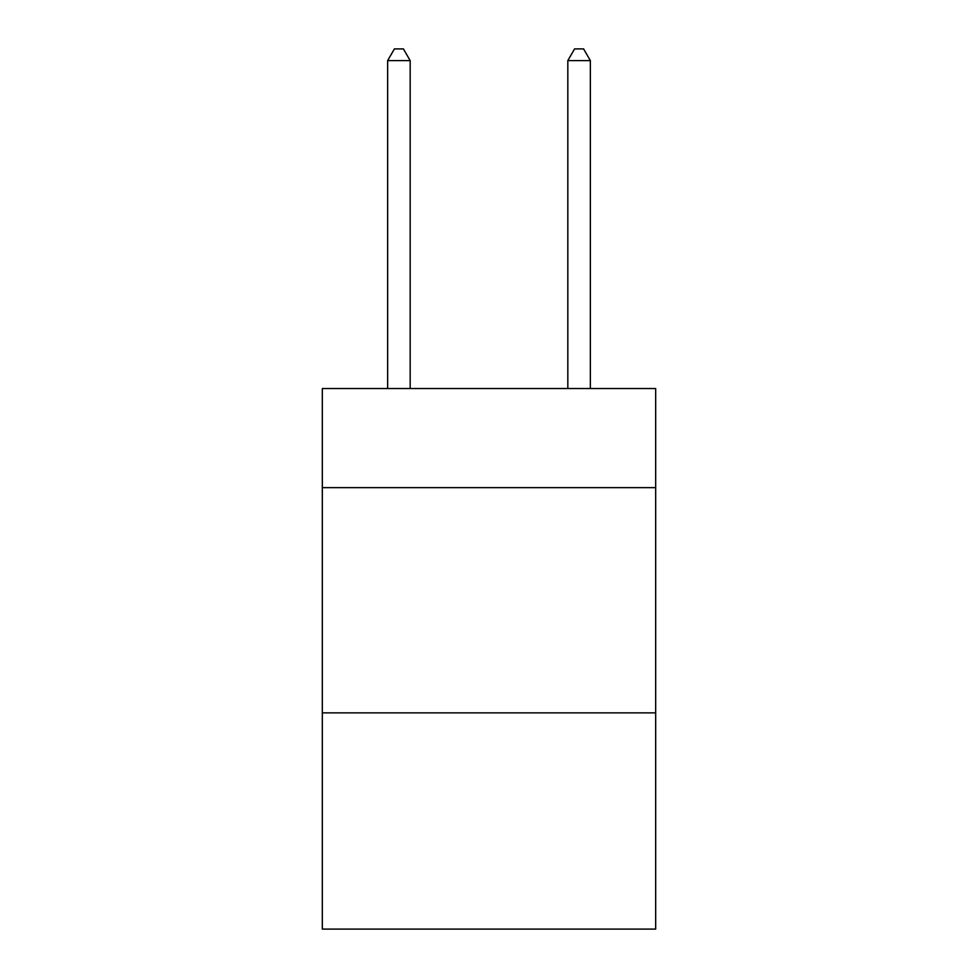 <?xml version="1.0" encoding="UTF-8"?>
<svg xmlns="http://www.w3.org/2000/svg" width="978" height="978" viewBox="0 0 978 978"><rect width="100%" height="100%" fill="white"/><g stroke="black" fill="none" stroke-linecap="round" stroke-linejoin="round"><path stroke-width="1.47" d="M655.676 487.643L655.676 388.547L322.324 388.547L322.324 487.643L655.676 487.643L655.676 929.1L322.324 929.1L322.324 487.643M655.676 712.876L322.324 712.876M410.173 388.547L410.173 60.612L387.643 60.612L387.643 388.547M387.643 60.612L394.403 48.9L403.413 48.9L410.173 60.612M590.357 388.547L590.357 60.612L567.827 60.612L567.827 388.547M567.827 60.612L574.587 48.9L583.597 48.9L590.357 60.612"/></g></svg>
